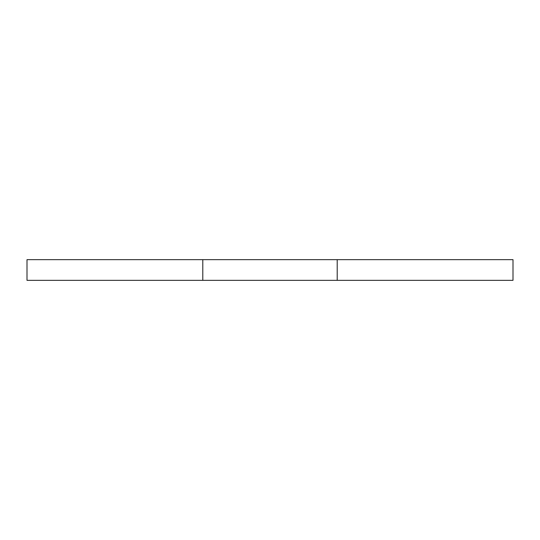 <?xml version="1.0" encoding="UTF-8"?>
<svg xmlns="http://www.w3.org/2000/svg" width="540" height="540" viewBox="0 0 540 540"><rect width="100%" height="100%" fill="white"/><g stroke="black" fill="none" stroke-linecap="round" stroke-linejoin="round"><path stroke-width="0.81" d="M202.79 280.341L202.79 259.659L27 259.659L27 280.341L513 280.341L513 259.659L337.21 259.659L337.21 280.341M202.79 259.659L337.21 259.659"/></g></svg>
